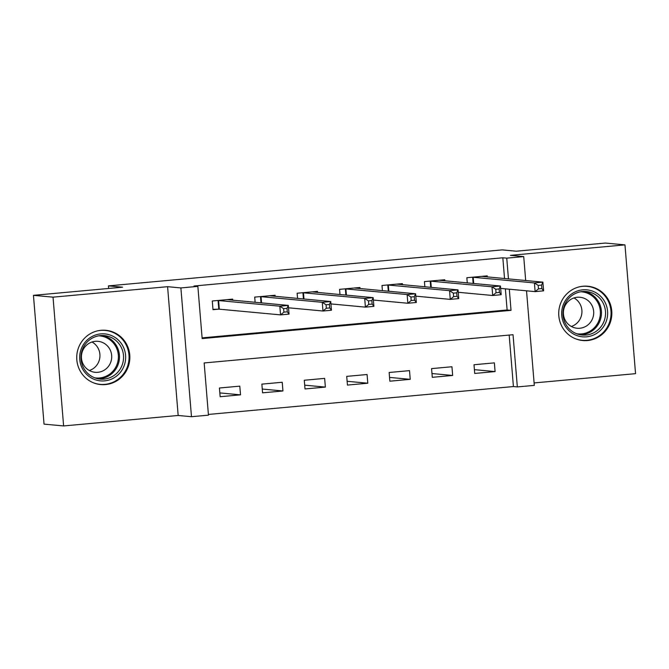 <?xml version="1.0" encoding="UTF-8"?>
<svg xmlns="http://www.w3.org/2000/svg" width="669" height="669" viewBox="0 0 669 669"><rect width="100%" height="100%" fill="white"/><g stroke="black" fill="none" stroke-linecap="round" stroke-linejoin="round"><path stroke-width="1" d="M105.526 384.583A27.262 26.559 95.3 0 0 129.861 357.455A27.262 26.559 95.3 0 0 105.819 330.294A27.262 26.559 95.3 0 0 101.061 330.285A27.262 26.559 95.3 0 0 76.726 357.413A27.262 26.559 95.3 0 0 100.768 384.583A27.262 26.559 95.3 0 0 105.526 384.583M587.516 340.529A27.262 26.559 95.3 0 0 611.851 313.401A27.262 26.559 95.3 0 0 587.808 286.24A27.262 26.559 95.3 0 0 583.05 286.232A27.262 26.559 95.3 0 0 558.715 313.36A27.262 26.559 95.3 0 0 582.758 340.529A27.262 26.559 95.3 0 0 587.516 340.529M526.528 290.814L534.305 385.377L517.329 386.925L513.039 334.717L204.162 362.949L208.452 415.156L191.476 416.712L180.889 287.929L197.865 286.374L202.155 338.581L511.032 310.349L509.301 289.217M178.171 415.466L167.585 286.683L53.027 297.161L33.45 295.338L44.037 424.121L63.614 425.944L178.171 415.466L191.476 416.712M534.105 382.936L635.55 373.662L624.963 244.879L510.405 255.349L523.718 256.595L525.683 280.537M208.393 414.437L513.416 386.557L517.329 386.925M53.027 297.161L63.614 425.944M33.45 295.338L122.552 287.193L108.453 285.88L502.193 249.888L516.292 251.201L605.386 243.056L624.963 244.879M513.416 386.557L509.184 335.069M494.374 362.874L474.003 364.739L474.722 373.444L495.085 371.579L494.374 362.874M451.943 366.754L431.572 368.619L432.291 377.316L452.654 375.46L451.943 366.754M409.512 370.634L389.149 372.491L389.86 381.196L410.231 379.331L409.512 370.634M367.08 374.515L346.718 376.371L347.437 385.076L367.799 383.212L367.08 374.515M324.657 378.386L304.286 380.251L305.005 388.948L325.368 387.092L324.657 378.386M282.226 382.267L261.863 384.131L262.574 392.828L282.945 390.972L282.226 382.267M239.795 386.147L219.432 388.003L220.151 396.709L240.514 394.844L239.795 386.147M504.535 278.572L502.829 257.782L193.951 286.014L197.865 286.374M202.097 337.87L507.119 309.99L505.379 288.849M487.308 276.966L487.216 275.862L466.853 277.727L467.28 282.928M444.877 280.846L444.785 279.742L424.422 281.599L424.848 286.809M402.454 284.726L402.362 283.623L381.991 285.479L382.425 290.689M360.022 288.598L359.93 287.494L339.568 289.359L339.994 294.561M317.591 292.478L317.499 291.375L297.136 293.239L297.563 298.441M275.168 296.359L275.076 295.255L254.705 297.111L255.132 302.321M232.737 300.239L232.645 299.127L212.282 300.991L212.993 309.697L218.512 309.187M108.453 285.88L108.671 288.464M167.585 286.683L180.889 287.929M502.829 257.782L506.742 258.142L523.718 256.595M508.457 278.931L506.742 258.142M507.119 309.99L511.032 310.349M474.413 369.656L495.085 371.579M219.833 392.92L240.514 394.844M262.265 389.049L282.945 390.972M304.696 385.168L325.368 387.092M347.119 381.288L367.799 383.212M389.55 377.408L410.231 379.331M431.982 373.536L452.654 375.46M538.185 285.387L538.47 288.866L541.865 288.556L541.581 285.078L538.185 285.387L534.406 282.92L542.894 282.142L543.613 290.839L535.125 291.617L534.406 282.92L472.373 277.217M481.697 276.364L542.894 282.142L541.581 285.078M538.47 288.866L535.125 291.617L500.663 288.406M541.865 288.556L543.613 290.839M495.762 289.267L496.047 292.746L499.442 292.437L499.149 288.958L495.762 289.267L491.983 286.792L500.462 286.014L501.181 294.72L492.693 295.497L491.983 286.792L429.941 281.097M439.265 280.244L500.462 286.014L499.149 288.958M496.047 292.746L492.693 295.497L458.232 292.286M499.442 292.437L501.181 294.72M453.331 293.147L453.615 296.626L457.011 296.317L456.726 292.838L453.331 293.147L449.551 290.672L458.039 289.894L458.75 298.6L450.27 299.377L449.551 290.672L387.518 284.977M396.834 284.124L458.039 289.894L456.726 292.838M453.615 296.626L450.27 299.377L415.809 296.166M457.011 296.317L458.75 298.6M410.9 297.019L411.184 300.506L414.579 300.197L414.295 296.71L410.9 297.019L407.12 294.552L415.608 293.775L416.327 302.48L407.839 303.249L407.12 294.552L345.087 288.849M354.411 288.005L415.608 293.775L414.295 296.71M411.184 300.506L407.839 303.249L373.377 300.047M414.579 300.197L416.327 302.48M368.468 300.899L368.761 304.378L372.156 304.069L371.864 300.59L368.468 300.899L364.697 298.424L373.177 297.655L373.896 306.352L365.408 307.13L364.697 298.424L302.656 292.729M311.98 291.876L373.177 297.655L371.864 300.59M368.761 304.378L365.408 307.13L330.946 303.918M372.156 304.069L373.896 306.352M563.85 303.392A23.591 22.989 -84.7 0 1 594.44 291.935A23.591 22.989 -84.7 0 1 605.462 323.261A23.591 22.989 -84.7 0 1 574.872 334.717A23.591 22.989 -84.7 0 1 563.85 303.392M603.53 322.483A21.843 21.283 95.3 0 0 586.287 291.542A21.843 21.283 95.3 0 0 564.996 304.094A21.843 21.283 95.3 0 0 582.239 335.044A21.843 21.283 95.3 0 0 603.53 322.483M573.994 297.948A15.554 15.153 -84.7 0 1 571.343 326.472M592.266 319.305A15.554 15.153 95.3 0 0 579.99 297.27A15.554 15.153 95.3 0 0 564.828 306.21A15.554 15.153 95.3 0 0 577.104 328.245A15.554 15.153 95.3 0 0 592.266 319.305M575.407 338.74A27.086 26.392 95.3 0 0 582.147 340.295A27.086 26.392 95.3 0 0 608.547 324.733A27.086 26.392 95.3 0 0 587.165 286.357A27.086 26.392 95.3 0 0 580.257 286.641M104.598 380.87A23.591 22.989 -84.7 0 1 79.753 359.47A23.591 22.989 -84.7 0 1 100.735 333.89A23.591 22.989 -84.7 0 1 125.58 355.289A23.591 22.989 -84.7 0 1 104.598 380.87M100.484 335.587A21.843 21.283 95.3 0 0 80.982 357.33A21.843 21.283 95.3 0 0 100.25 379.097A21.843 21.283 95.3 0 0 104.063 379.097A21.843 21.283 95.3 0 0 123.564 357.363A21.843 21.283 95.3 0 0 104.297 335.595A21.843 21.283 95.3 0 0 100.484 335.587M95.282 341.324A15.554 15.153 95.3 0 0 95.115 372.298A15.554 15.153 95.3 0 0 111.715 356.82A15.554 15.153 95.3 0 0 95.282 341.324M93.417 382.793A27.086 26.392 95.3 0 0 100.158 384.349A27.086 26.392 95.3 0 0 104.882 384.357A27.086 26.392 95.3 0 0 129.067 357.397A27.086 26.392 95.3 0 0 105.175 330.411A27.086 26.392 95.3 0 0 100.45 330.402A27.086 26.392 95.3 0 0 98.268 330.695M92.004 342.001A15.554 15.153 -84.7 0 1 89.353 370.526M326.046 304.78L326.33 308.258L329.725 307.949L329.441 304.47L326.046 304.78L322.266 302.304L330.754 301.527L331.464 310.232L322.985 311.01L322.266 302.304L260.233 296.61M269.548 295.757L330.754 301.527L329.441 304.47M326.33 308.258L322.985 311.01L288.523 307.799M329.725 307.949L331.464 310.232M283.614 308.66L283.899 312.139L287.294 311.829L287.009 308.35L283.614 308.66L279.834 306.185L288.322 305.407L289.041 314.112L280.554 314.882L279.834 306.185L217.801 300.49M227.126 299.637L288.322 305.407L287.009 308.35M283.899 312.139L280.554 314.882L219.323 309.187L212.968 309.321M287.294 311.829L289.041 314.112M473.184 277.217L473.702 283.531M472.649 277.209L473.159 283.48M430.752 281.097L431.271 287.402M430.217 281.089L430.727 287.352M388.321 284.977L388.84 291.283M387.786 284.969L388.304 291.232M345.898 288.849L346.417 295.163M345.355 288.849L345.873 295.113M303.467 292.729L303.985 299.043M302.932 292.721L303.442 298.993M584.238 291.45A21.843 21.283 -84.7 0 1 599.449 322.107A21.843 21.283 -84.7 0 1 580.207 334.751M576.829 333.789A21.132 20.588 95.3 0 0 598.429 321.772A21.132 20.588 95.3 0 0 580.742 291.768M102.248 335.504A21.843 21.283 -84.7 0 1 119.45 358.032A21.843 21.283 -84.7 0 1 99.982 378.721A21.843 21.283 -84.7 0 1 98.218 378.805M94.839 377.843A21.132 20.588 95.3 0 0 99.539 377.968A21.132 20.588 95.3 0 0 118.396 356.426A21.132 20.588 95.3 0 0 98.753 335.821M261.035 296.61L261.554 302.915M260.5 296.601L261.019 302.865M218.612 300.481L219.323 309.187M218.069 300.481L218.788 309.178M582.147 340.295L579.78 340.078M587.165 286.357L584.798 286.131M105.175 330.411L102.809 330.185M100.158 384.349L97.791 384.131"/></g></svg>
